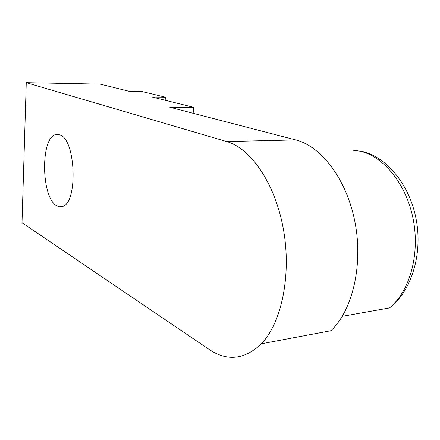 <?xml version="1.0" encoding="UTF-8"?>
<svg xmlns="http://www.w3.org/2000/svg" width="440" height="440" viewBox="0 0 440 440"><rect width="100%" height="100%" fill="white"/><g stroke="black" fill="none" stroke-linecap="round" stroke-linejoin="round"><path stroke-width="0.66" d="M59.763 134.844L56.309 134.481C40.183 136.29 40.937 198.204 56.942 205.898L59.615 206.833L62.282 206.547C78.133 203.638 75.972 139.013 59.763 134.844M26.263 82.676L226.65 141.554C250.701 148.253 275.16 183.293 283.377 229.081C291.671 274.813 281.627 322.905 261.344 343.811C244.629 359.689 227.233 361.57 209.154 349.454L22 222.706L26.263 82.676L100.254 84.128L128.562 91.163L141.356 91.35L165.391 97.174L152.196 97.031L193.6 107.316L193.155 113.289M193.6 107.316L169.862 107.239L295.702 139.92C321.189 146.212 346.671 179.13 354.976 222.129C363.352 265.084 352.495 310.497 330.93 330.704L261.344 343.811M165.391 97.174L165.181 100.26M352.435 150.123L362.604 151.547C387.261 157.531 409.91 185.141 416.279 219.912C422.725 254.634 411.268 291.484 389.483 307.934C409.453 291.764 420.03 255.019 413.314 219.874C406.665 184.701 384.219 157.041 360.921 151.404M295.702 139.92L226.65 141.554M389.483 307.934L342.287 316.322M58.333 134.447L56.309 134.481"/></g></svg>
